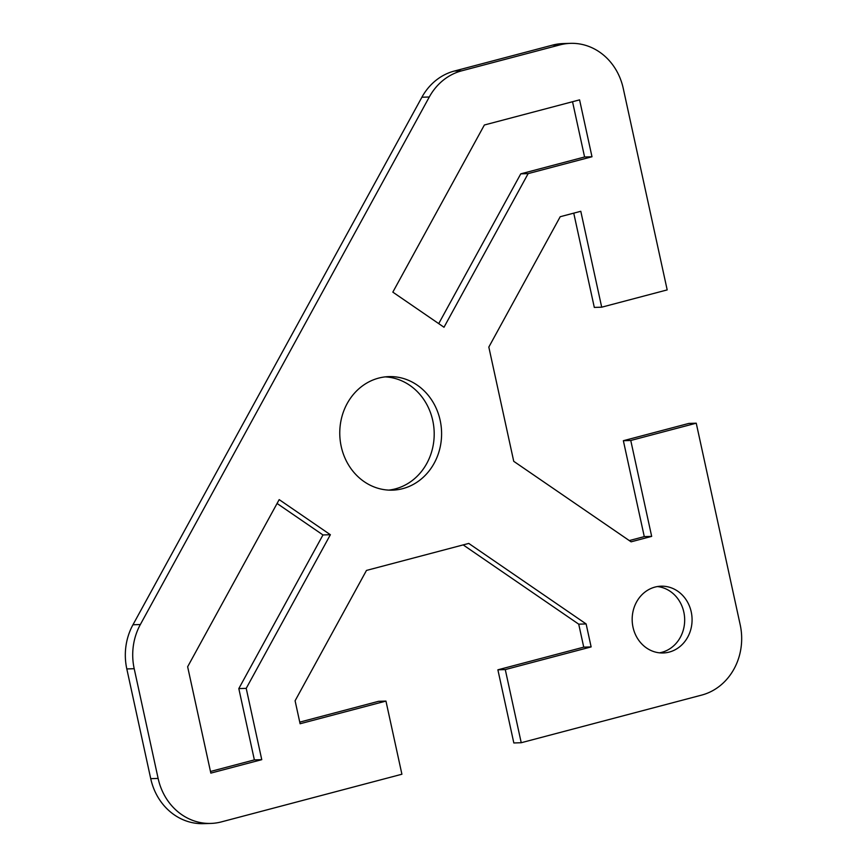 <?xml version="1.0" encoding="UTF-8"?>
<svg xmlns="http://www.w3.org/2000/svg" width="867" height="867" viewBox="0 0 867 867"><rect width="100%" height="100%" fill="white"/><g stroke="black" fill="none" stroke-linecap="round" stroke-linejoin="round"><path stroke-width="1.3" d="M629.279 540.575L644.279 536.619L623.362 440.707L688.853 423.421L696.244 423.194L740.19 624.749A58.468 52.41 -91.8 0 1 701.663 695.096L521.23 742.726L513.828 742.965L497.886 669.812L583.74 647.15L578.722 624.164L463.173 544.899M299.744 722.124L378.554 701.316L385.956 701.089L300.101 723.75L295.094 700.774L366.481 570.421L468.754 543.425L586.125 623.937L591.131 646.912L505.277 669.584L521.23 742.726M570.486 43.35L563.084 43.578A58.468 52.41 88.2 0 0 552.507 45.127L454.275 71.061A58.468 52.41 88.2 0 0 421.893 97.234L132.954 624.771A58.468 52.41 88.2 0 0 126.81 668.934L150.728 778.664A58.468 52.41 88.2 0 0 203.485 823.65L210.876 823.422A58.468 52.41 -91.8 0 1 158.13 778.425L134.201 668.706A58.468 52.41 -91.8 0 1 140.346 624.533L429.295 96.996A58.468 52.41 -91.8 0 1 461.678 70.834L559.898 44.9A58.468 52.41 -91.8 0 1 570.486 43.35A58.468 52.41 -91.8 0 1 623.232 88.336L667.189 289.903L601.698 307.189L594.307 307.417L573.748 213.141M659.451 652.829A33.412 29.955 88.2 0 0 684.659 618.875A33.412 29.955 88.2 0 0 657.392 586.558M210.475 771.478L254.367 759.893L238.815 688.593L322.968 534.95L277.072 503.467M388.741 490.115A56.799 50.915 88.2 0 0 434.172 432.026A56.799 50.915 88.2 0 0 385.219 376.885M438.724 323.629L520.764 173.844L584.586 156.992L572.534 101.721M696.244 423.194L630.764 440.479L651.67 536.38L631.1 541.821L513.73 461.309L488.825 347.071L560.212 216.717L580.792 211.288L601.698 307.189M385.956 701.089L401.909 774.231L221.464 821.873A58.468 52.41 -91.8 0 1 210.876 823.422M579.579 99.868L591.988 156.754L528.155 173.606L444.002 327.249L392.827 292.136L484.371 125L579.579 99.868M440.154 420.322A56.799 50.915 -91.8 0 1 392.458 490.148A56.799 50.915 -91.8 0 1 341.208 446.451A56.799 50.915 -91.8 0 1 388.904 376.614A56.799 50.915 -91.8 0 1 440.154 420.322M279.185 499.62L330.37 534.722L246.217 688.365L261.758 759.665L210.833 773.115L187.64 666.756L279.185 499.62M691.227 611.896A33.412 29.955 -91.8 0 1 663.168 652.97A33.412 29.955 -91.8 0 1 633.018 627.264A33.412 29.955 -91.8 0 1 661.066 586.19A33.412 29.955 -91.8 0 1 691.227 611.896M584.586 156.992L591.988 156.754M520.764 173.844L528.155 173.606M651.67 536.38L644.279 536.619M630.764 440.479L623.362 440.707M254.367 759.893L261.758 759.665M322.968 534.95L330.37 534.722M238.815 688.593L246.217 688.365M505.277 669.584L497.886 669.812M591.131 646.912L583.74 647.15M586.125 623.937L578.722 624.164M552.507 45.127L559.898 44.9M461.678 70.834L454.275 71.061M421.893 97.234L429.295 96.996M158.13 778.425L150.728 778.664M126.81 668.934L134.201 668.706M140.346 624.533L132.954 624.771"/></g></svg>
